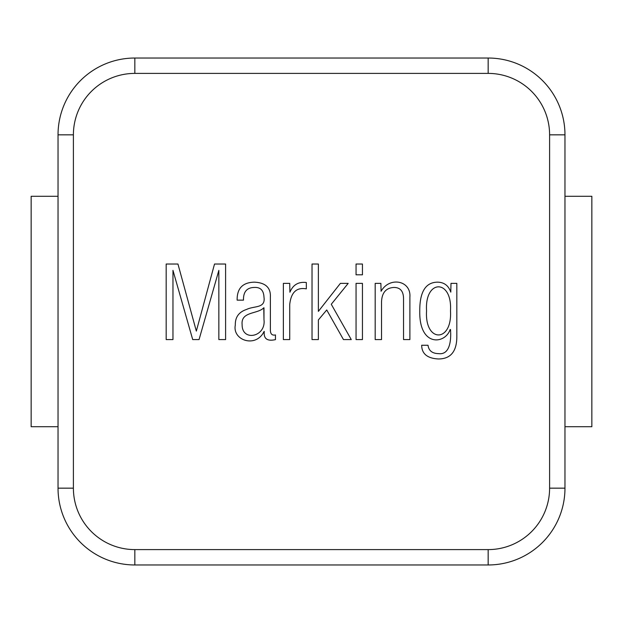 <?xml version="1.0" encoding="UTF-8"?>
<svg xmlns="http://www.w3.org/2000/svg" width="623" height="623" viewBox="0 0 623 623"><rect width="100%" height="100%" fill="white"/><g stroke="black" fill="none" stroke-linecap="round" stroke-linejoin="round"><path stroke-width="0.93" d="M450.99 283.372L450.787 292.132C448.537 285.638 444.176 282.312 437.689 282.164C425.571 282.196 419.591 291.953 419.762 311.422C419.217 347.221 445.289 344.332 450.133 329.505L450.484 329.505C451.27 338.857 450.413 355.172 438.6 353.63C432.276 353.514 428.749 350.726 428.024 345.267L421.678 345.267C421.787 353.817 427.362 358.381 438.397 358.973C450.935 358.941 457.08 351.138 456.83 335.548L456.83 283.372L450.99 283.372L450.787 292.132C448.537 285.638 444.176 282.312 437.689 282.164C425.571 282.196 419.591 291.953 419.762 311.422C419.217 347.221 445.289 344.332 450.133 329.505L450.484 329.505C451.27 338.857 450.413 355.172 438.6 353.63C432.276 353.514 428.749 350.726 428.024 345.267L421.678 345.267C421.787 353.817 427.362 358.381 438.397 358.973C450.935 358.941 457.08 351.138 456.83 335.548L456.83 283.372L450.99 283.372M375.186 283.372L375.186 339.582L381.533 339.582L381.533 301.851C381.915 292.67 386.042 287.873 393.923 287.452C400.355 287.444 403.564 291.284 403.54 298.985L403.54 339.582L409.887 339.582L409.887 297.171C411.273 280.443 389.523 276.293 381.081 291.276L380.879 283.372L375.186 283.372L375.186 339.582L381.533 339.582L381.533 301.851C381.915 292.67 386.042 287.873 393.923 287.452C400.355 287.444 403.564 291.284 403.54 298.985L403.54 339.582L409.887 339.582L409.887 297.171C411.273 280.443 389.523 276.293 381.081 291.276L380.879 283.372L375.186 283.372M356.052 283.372L356.052 339.582L362.446 339.582L362.446 283.372L356.052 283.372L356.052 339.582L362.446 339.582L362.446 283.372L356.052 283.372M356.052 264.027L356.052 274.805L362.446 274.805L362.446 264.027L356.052 264.027L356.052 274.805L362.446 274.805L362.446 264.027L356.052 264.027M312.03 264.027L312.03 339.582L318.376 339.582L318.376 319.934L326.732 309.966L343.46 339.582L351.263 339.582L331.272 304.273L348.195 283.372L340.384 283.372L318.376 311.375L318.376 264.027L312.03 264.027L312.03 339.582L318.376 339.582L318.376 319.934L326.732 309.966L343.46 339.582L351.263 339.582L331.272 304.273L348.195 283.372L340.384 283.372L318.376 311.375L318.376 264.027L312.03 264.027M283.372 283.372L283.372 339.582L289.718 339.582L289.718 304.522C291.042 292.335 296.579 287.117 306.337 288.862L306.337 282.515C298.44 281.573 292.966 284.812 289.921 292.234L289.718 283.372L283.372 283.372L283.372 339.582L289.718 339.582L289.718 304.522C291.042 292.335 296.579 287.117 306.337 288.862L306.337 282.515C298.44 281.573 292.966 284.812 289.921 292.234L289.718 283.372L283.372 283.372M237.137 300.146L243.484 300.146C243.274 291.829 246.864 287.6 254.262 287.452C260.422 287.086 263.661 290.326 263.981 297.171C265.694 308.564 254.34 305.659 246.653 309.413C238.882 311.967 235.105 317.169 235.323 325.027C232.161 340.36 256.014 348.421 264.082 331.42L264.284 331.42C263.474 338.725 267.205 341.466 275.459 339.628L275.459 334.948C272.196 335.626 270.499 334.099 270.374 330.361L270.374 297.07C270.841 287.67 265.53 282.702 254.457 282.164C242.713 282.39 236.942 288.379 237.137 300.146L243.484 300.146C243.274 291.829 246.864 287.6 254.262 287.452C260.422 287.086 263.661 290.326 263.981 297.171C265.694 308.564 254.34 305.659 246.653 309.413C238.882 311.967 235.105 317.169 235.323 325.027C232.161 340.36 256.014 348.421 264.082 331.42L264.284 331.42C263.474 338.725 267.205 341.466 275.459 339.628L275.459 334.948C272.196 335.626 270.499 334.099 270.374 330.361L270.374 297.07C270.841 287.67 265.53 282.702 254.457 282.164C242.713 282.39 236.942 288.379 237.137 300.146M549.603 134.841A61.443 61.443 0 0 0 488.159 73.397L134.841 73.397A61.443 61.443 0 0 0 73.397 134.841L73.397 488.159A61.443 61.443 0 0 0 134.841 549.603L488.159 549.603A61.443 61.443 0 0 0 549.603 488.159L549.603 134.841A61.443 61.443 0 0 0 488.159 73.397L134.841 73.397A61.443 61.443 0 0 0 73.397 134.841L73.397 488.159A61.443 61.443 0 0 0 134.841 549.603L488.159 549.603A61.443 61.443 0 0 0 549.603 488.159L549.603 134.841L564.968 134.841L564.968 488.159A76.808 76.808 0 0 1 488.159 564.968L134.841 564.968L134.841 549.603L134.841 564.968A76.808 76.808 0 0 1 58.032 488.159L58.032 134.841L73.397 134.841L58.032 134.841A76.808 76.808 0 0 1 134.841 58.032L488.159 58.032A76.808 76.808 0 0 1 564.968 134.841L564.968 488.159A76.808 76.808 0 0 1 488.159 564.968L134.841 564.968A76.808 76.808 0 0 1 58.032 488.159L58.032 134.841A76.808 76.808 0 0 1 134.841 58.032L488.159 58.032A76.808 76.808 0 0 1 564.968 134.841L549.603 134.841M166.17 264.027L166.17 339.582L172.968 339.582L172.968 270.374L192.709 339.582L199.056 339.582L218.852 270.374L218.852 339.582L225.604 339.582L225.604 264.027L214.522 264.027L196.338 331.117L177.952 264.027L166.17 264.027L166.17 339.582L172.968 339.582L172.968 270.374L192.709 339.582L199.056 339.582L218.852 270.374L218.852 339.582L225.604 339.582L225.604 264.027L214.522 264.027L196.338 331.117L177.952 264.027L166.17 264.027M426.56 310.822C424.504 278.839 452.485 278.839 450.484 310.822C452.485 342.969 424.504 342.969 426.56 310.822C424.504 278.839 452.485 278.839 450.484 310.822C452.485 342.969 424.504 342.969 426.56 310.822M263.981 307.801L263.981 319.731C266.177 337.027 241.888 341.934 242.121 324.622C240.751 311.266 257.634 314.296 263.778 307.801L263.981 319.731C266.177 337.027 241.888 341.934 242.121 324.622C240.751 311.266 257.634 314.296 263.778 307.801L263.981 307.801M591.85 426.716L564.968 426.716L591.85 426.716L591.85 196.284L591.85 426.716M58.032 426.716L31.15 426.716L31.15 196.284L58.032 196.284L31.15 196.284L31.15 426.716L58.032 426.716M564.968 196.284L591.85 196.284L564.968 196.284M488.159 549.603L488.159 564.968L488.159 549.603M488.159 73.397L488.159 58.032L488.159 73.397M134.841 58.032L134.841 73.397L134.841 58.032M58.032 488.159L73.397 488.159L58.032 488.159M549.603 488.159L564.968 488.159L549.603 488.159"/></g></svg>
